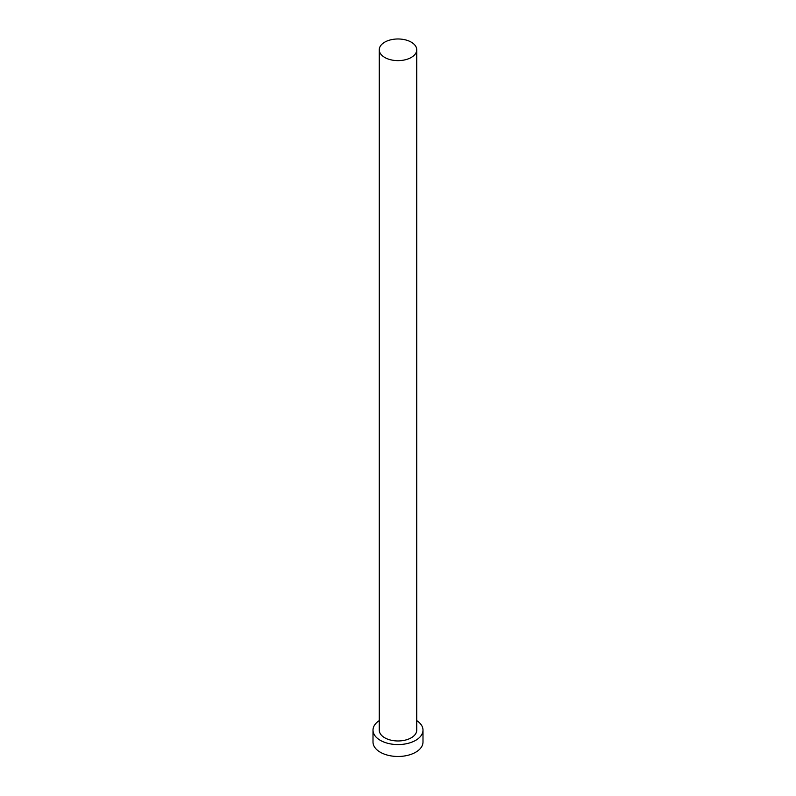 <?xml version="1.0" encoding="UTF-8"?>
<svg xmlns="http://www.w3.org/2000/svg" width="796" height="796" viewBox="0 0 796 796"><rect width="100%" height="100%" fill="white"/><g stroke="black" fill="none" stroke-linecap="round" stroke-linejoin="round"><path stroke-width="1.19" d="M384.747 57.451A18.746 10.826 0 0 0 405.174 59.8A18.746 10.826 0 0 0 416.746 49.8A18.746 10.826 0 0 0 411.253 42.148A18.746 10.826 0 0 0 390.826 39.8A18.746 10.826 0 0 0 379.254 49.8A18.746 10.826 0 0 0 384.747 57.451M379.254 49.8L379.254 730.141A18.746 10.826 0 0 0 384.747 737.793A18.746 10.826 0 0 0 405.174 740.141A18.746 10.826 0 0 0 416.746 730.141L416.746 49.8M379.254 720.589A24.994 14.428 0 0 0 373.006 730.141A24.994 14.428 0 0 0 380.329 740.34A24.994 14.428 0 0 0 407.562 743.474A24.994 14.428 0 0 0 422.994 730.141A24.994 14.428 0 0 0 416.746 720.589M373.006 730.141L373.006 742.041A24.994 14.428 0 0 0 380.329 752.25A24.994 14.428 0 0 0 407.562 755.374A24.994 14.428 0 0 0 422.994 742.041L422.994 730.141"/></g></svg>
